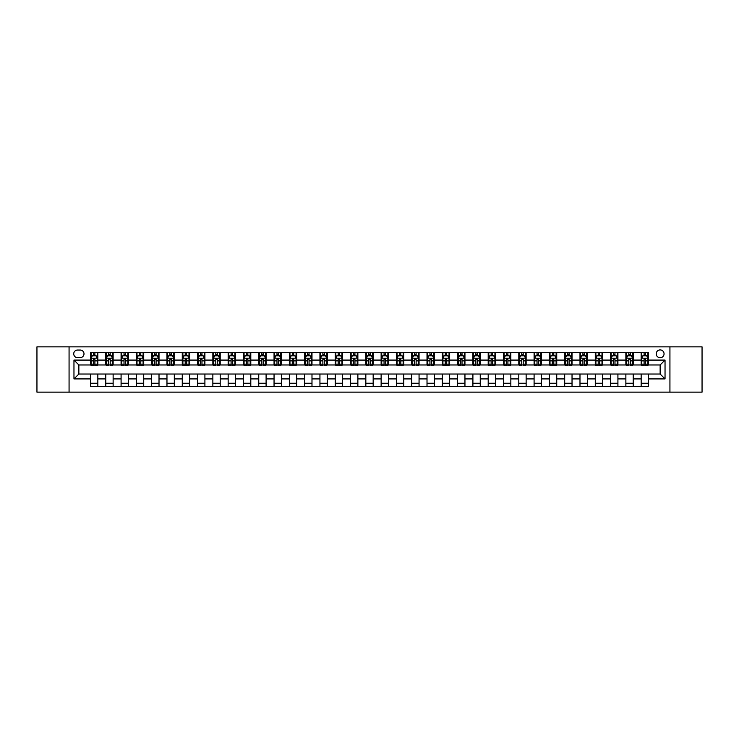 <?xml version="1.0" encoding="UTF-8"?>
<svg xmlns="http://www.w3.org/2000/svg" width="739" height="739" viewBox="0 0 739 739"><rect width="100%" height="100%" fill="white"/><g stroke="black" fill="none" stroke-linecap="round" stroke-linejoin="round"><path stroke-width="1.11" d="M660.139 349.916A3.917 3.917 0 0 0 656.223 353.833A3.917 3.917 0 0 0 660.139 357.75A3.917 3.917 0 0 0 664.056 353.833A3.917 3.917 0 0 0 660.139 349.916M669.931 392.141L702.05 392.141L702.05 346.859L669.931 346.859L669.931 392.141L69.069 392.141L69.069 346.859L36.95 346.859L36.95 392.141L69.069 392.141M77.521 357.63L80.209 357.63A3.797 3.797 0 0 0 84.006 353.833A3.797 3.797 0 0 0 80.209 350.046L77.521 350.046A3.797 3.797 0 0 0 73.724 353.833A3.797 3.797 0 0 0 77.521 357.63M669.931 346.859L69.069 346.859M90.491 378.922L73.965 378.922L73.965 360.078L90.491 360.078L90.491 364.974L78.861 364.974L78.861 374.026L90.491 374.026L90.491 386.331L648.509 386.331L648.509 374.026L660.139 374.026L660.139 364.974L648.509 364.974L648.509 360.078L665.035 360.078L665.035 378.922L648.509 378.922M648.509 360.078L648.509 352.669L90.491 352.669L90.491 360.078M641.166 352.669L641.166 364.974L641.785 364.974M644.103 364.974L645.572 364.974M647.9 364.974L648.509 364.974M641.166 364.974L632.602 364.974M625.868 352.669L625.868 364.974L626.487 364.974M628.806 364.974L630.275 364.974M625.868 364.974L617.305 364.974M610.58 352.669L610.58 364.974L611.19 364.974M613.509 364.974L614.977 364.974M610.58 364.974L602.008 364.974M595.283 352.669L595.283 364.974L595.893 364.974M598.221 364.974L599.68 364.974M595.283 364.974L586.711 364.974M579.986 352.669L579.986 364.974L580.595 364.974M582.923 364.974L584.392 364.974M579.986 364.974L571.413 364.974M564.688 352.669L564.688 364.974L565.298 364.974M567.626 364.974L569.095 364.974M564.688 364.974L556.116 364.974M549.391 352.669L549.391 364.974L550.001 364.974M552.329 364.974L553.797 364.974M549.391 364.974L540.819 364.974M534.094 352.669L534.094 364.974L534.703 364.974M537.031 364.974L538.5 364.974M534.094 364.974L525.531 364.974M518.796 352.669L518.796 364.974L519.406 364.974M521.734 364.974L523.203 364.974M518.796 364.974L510.233 364.974M503.499 352.669L503.499 364.974L504.109 364.974M506.437 364.974L507.905 364.974M503.499 364.974L494.936 364.974M488.202 352.669L488.202 364.974L488.812 364.974M491.139 364.974L492.608 364.974M488.202 364.974L479.639 364.974M472.905 352.669L472.905 364.974L473.514 364.974M475.842 364.974L477.311 364.974M472.905 364.974L464.341 364.974M457.607 352.669L457.607 364.974L458.217 364.974M460.545 364.974L462.014 364.974M457.607 364.974L449.044 364.974M442.31 352.669L442.31 364.974L442.92 364.974M445.248 364.974L446.716 364.974M442.31 364.974L433.747 364.974M427.013 352.669L427.013 364.974L427.632 364.974M429.95 364.974L431.419 364.974M427.013 364.974L418.45 364.974M411.715 352.669L411.715 364.974L412.334 364.974M414.653 364.974L416.122 364.974M411.715 364.974L403.152 364.974M396.418 352.669L396.418 364.974L397.037 364.974M399.356 364.974L400.824 364.974M396.418 364.974L387.855 364.974M381.13 352.669L381.13 364.974L381.74 364.974M384.058 364.974L385.527 364.974M381.13 364.974L372.558 364.974M365.833 352.669L365.833 364.974L366.442 364.974M368.77 364.974L370.23 364.974M365.833 364.974L357.26 364.974M350.535 352.669L350.535 364.974L351.145 364.974M353.473 364.974L354.942 364.974M350.535 364.974L341.963 364.974M335.238 352.669L335.238 364.974L335.848 364.974M338.176 364.974L339.644 364.974M335.238 364.974L326.666 364.974M319.941 352.669L319.941 364.974L320.55 364.974M322.878 364.974L324.347 364.974M319.941 364.974L311.368 364.974M304.644 352.669L304.644 364.974L305.253 364.974M307.581 364.974L309.05 364.974M304.644 364.974L296.08 364.974M289.346 352.669L289.346 364.974L289.956 364.974M292.284 364.974L293.752 364.974M289.346 364.974L280.783 364.974M274.049 352.669L274.049 364.974L274.659 364.974M276.986 364.974L278.455 364.974M274.049 364.974L265.486 364.974M258.752 352.669L258.752 364.974L259.361 364.974M261.689 364.974L263.158 364.974M258.752 364.974L250.188 364.974M243.454 352.669L243.454 364.974L244.064 364.974M246.392 364.974L247.861 364.974M243.454 364.974L234.891 364.974M228.157 352.669L228.157 364.974L228.767 364.974M231.095 364.974L232.563 364.974M228.157 364.974L219.594 364.974M212.86 352.669L212.86 364.974L213.469 364.974M215.797 364.974L217.266 364.974M212.86 364.974L204.297 364.974M197.562 352.669L197.562 364.974L198.181 364.974M200.5 364.974L201.969 364.974M197.562 364.974L188.999 364.974M182.265 352.669L182.265 364.974L182.884 364.974M185.203 364.974L186.671 364.974M182.265 364.974L173.702 364.974M166.968 352.669L166.968 364.974L167.587 364.974M169.905 364.974L171.374 364.974M166.968 364.974L158.405 364.974M151.68 352.669L151.68 364.974L152.289 364.974M154.608 364.974L156.077 364.974M151.68 364.974L143.107 364.974M136.382 352.669L136.382 364.974L136.992 364.974M139.32 364.974L140.78 364.974M136.382 364.974L127.81 364.974M121.085 352.669L121.085 364.974L121.695 364.974M124.023 364.974L125.491 364.974M121.085 364.974L112.513 364.974M105.788 352.669L105.788 364.974L106.398 364.974M108.725 364.974L110.194 364.974M105.788 364.974L97.215 364.974M90.491 364.974L91.1 364.974M93.428 364.974L94.897 364.974M90.491 374.026L97.834 374.026L97.834 386.331M648.509 374.026L97.834 374.026M97.834 352.669L97.834 364.974M90.491 355.736L91.1 355.736M93.428 355.736L94.897 355.736M97.215 355.736L97.834 355.736M90.491 383.264L97.834 383.264M105.788 374.026L105.788 386.331M113.132 352.669L113.132 364.974M105.788 355.736L106.398 355.736M108.725 355.736L110.194 355.736M112.513 355.736L113.132 355.736M113.132 374.026L113.132 386.331M105.788 383.264L113.132 383.264M121.085 374.026L121.085 386.331M128.42 374.026L128.42 386.331M121.085 383.264L128.42 383.264M128.42 352.669L128.42 364.974M121.085 355.736L121.695 355.736M124.023 355.736L125.491 355.736M127.81 355.736L128.42 355.736M136.382 374.026L136.382 386.331M143.717 374.026L143.717 386.331M136.382 383.264L143.717 383.264M143.717 352.669L143.717 364.974M136.382 355.736L136.992 355.736M139.32 355.736L140.78 355.736M143.107 355.736L143.717 355.736M151.68 374.026L151.68 386.331M159.014 374.026L159.014 386.331M151.68 383.264L159.014 383.264M159.014 352.669L159.014 364.974M151.68 355.736L152.289 355.736M154.608 355.736L156.077 355.736M158.405 355.736L159.014 355.736M166.968 374.026L166.968 386.331M174.312 374.026L174.312 386.331M166.968 383.264L174.312 383.264M174.312 352.669L174.312 364.974M166.968 355.736L167.587 355.736M169.905 355.736L171.374 355.736M173.702 355.736L174.312 355.736M182.265 374.026L182.265 386.331M189.609 374.026L189.609 386.331M182.265 383.264L189.609 383.264M189.609 352.669L189.609 364.974M182.265 355.736L182.884 355.736M185.203 355.736L186.671 355.736M188.999 355.736L189.609 355.736M197.562 374.026L197.562 386.331M204.906 374.026L204.906 386.331M197.562 383.264L204.906 383.264M204.906 352.669L204.906 364.974M197.562 355.736L198.181 355.736M200.5 355.736L201.969 355.736M204.297 355.736L204.906 355.736M212.86 374.026L212.86 386.331M220.204 374.026L220.204 386.331M212.86 383.264L220.204 383.264M220.204 352.669L220.204 364.974M212.86 355.736L213.469 355.736M215.797 355.736L217.266 355.736M219.594 355.736L220.204 355.736M228.157 374.026L228.157 386.331M235.501 374.026L235.501 386.331M228.157 383.264L235.501 383.264M235.501 352.669L235.501 364.974M228.157 355.736L228.767 355.736M231.095 355.736L232.563 355.736M234.891 355.736L235.501 355.736M243.454 374.026L243.454 386.331M250.798 374.026L250.798 386.331M243.454 383.264L250.798 383.264M250.798 352.669L250.798 364.974M243.454 355.736L244.064 355.736M246.392 355.736L247.861 355.736M250.188 355.736L250.798 355.736M258.752 374.026L258.752 386.331M266.095 374.026L266.095 386.331M258.752 383.264L266.095 383.264M266.095 352.669L266.095 364.974M258.752 355.736L259.361 355.736M261.689 355.736L263.158 355.736M265.486 355.736L266.095 355.736M274.049 374.026L274.049 386.331M281.393 374.026L281.393 386.331M274.049 383.264L281.393 383.264M281.393 352.669L281.393 364.974M274.049 355.736L274.659 355.736M276.986 355.736L278.455 355.736M280.783 355.736L281.393 355.736M289.346 374.026L289.346 386.331M296.69 374.026L296.69 386.331M289.346 383.264L296.69 383.264M296.69 352.669L296.69 364.974M289.346 355.736L289.956 355.736M292.284 355.736L293.752 355.736M296.08 355.736L296.69 355.736M304.644 374.026L304.644 386.331M311.987 374.026L311.987 386.331M304.644 383.264L311.987 383.264M311.987 352.669L311.987 364.974M304.644 355.736L305.253 355.736M307.581 355.736L309.05 355.736M311.368 355.736L311.987 355.736M319.941 374.026L319.941 386.331M327.285 374.026L327.285 386.331M319.941 383.264L327.285 383.264M327.285 352.669L327.285 364.974M319.941 355.736L320.55 355.736M322.878 355.736L324.347 355.736M326.666 355.736L327.285 355.736M335.238 374.026L335.238 386.331M342.582 374.026L342.582 386.331M335.238 383.264L342.582 383.264M342.582 352.669L342.582 364.974M335.238 355.736L335.848 355.736M338.176 355.736L339.644 355.736M341.963 355.736L342.582 355.736M350.535 374.026L350.535 386.331M357.87 374.026L357.87 386.331M350.535 383.264L357.87 383.264M357.87 352.669L357.87 364.974M350.535 355.736L351.145 355.736M353.473 355.736L354.942 355.736M357.26 355.736L357.87 355.736M365.833 374.026L365.833 386.331M373.167 374.026L373.167 386.331M365.833 383.264L373.167 383.264M373.167 352.669L373.167 364.974M365.833 355.736L366.442 355.736M368.77 355.736L370.23 355.736M372.558 355.736L373.167 355.736M381.13 374.026L381.13 386.331M388.465 374.026L388.465 386.331M381.13 383.264L388.465 383.264M388.465 352.669L388.465 364.974M381.13 355.736L381.74 355.736M384.058 355.736L385.527 355.736M387.855 355.736L388.465 355.736M396.418 374.026L396.418 386.331M403.762 374.026L403.762 386.331M396.418 383.264L403.762 383.264M403.762 352.669L403.762 364.974M396.418 355.736L397.037 355.736M399.356 355.736L400.824 355.736M403.152 355.736L403.762 355.736M411.715 374.026L411.715 386.331M419.059 374.026L419.059 386.331M411.715 383.264L419.059 383.264M419.059 352.669L419.059 364.974M411.715 355.736L412.334 355.736M414.653 355.736L416.122 355.736M418.45 355.736L419.059 355.736M427.013 374.026L427.013 386.331M434.356 374.026L434.356 386.331M427.013 383.264L434.356 383.264M434.356 352.669L434.356 364.974M427.013 355.736L427.632 355.736M429.95 355.736L431.419 355.736M433.747 355.736L434.356 355.736M442.31 374.026L442.31 386.331M449.654 374.026L449.654 386.331M442.31 383.264L449.654 383.264M449.654 352.669L449.654 364.974M442.31 355.736L442.92 355.736M445.248 355.736L446.716 355.736M449.044 355.736L449.654 355.736M457.607 374.026L457.607 386.331M464.951 374.026L464.951 386.331M457.607 383.264L464.951 383.264M464.951 352.669L464.951 364.974M457.607 355.736L458.217 355.736M460.545 355.736L462.014 355.736M464.341 355.736L464.951 355.736M472.905 374.026L472.905 386.331M480.248 374.026L480.248 386.331M472.905 383.264L480.248 383.264M480.248 352.669L480.248 364.974M472.905 355.736L473.514 355.736M475.842 355.736L477.311 355.736M479.639 355.736L480.248 355.736M488.202 374.026L488.202 386.331M495.546 374.026L495.546 386.331M488.202 383.264L495.546 383.264M495.546 352.669L495.546 364.974M488.202 355.736L488.812 355.736M491.139 355.736L492.608 355.736M494.936 355.736L495.546 355.736M503.499 374.026L503.499 386.331M510.843 374.026L510.843 386.331M503.499 383.264L510.843 383.264M510.843 352.669L510.843 364.974M503.499 355.736L504.109 355.736M506.437 355.736L507.905 355.736M510.233 355.736L510.843 355.736M518.796 374.026L518.796 386.331M526.14 374.026L526.14 386.331M518.796 383.264L526.14 383.264M526.14 352.669L526.14 364.974M518.796 355.736L519.406 355.736M521.734 355.736L523.203 355.736M525.531 355.736L526.14 355.736M534.094 374.026L534.094 386.331M541.438 374.026L541.438 386.331M534.094 383.264L541.438 383.264M541.438 352.669L541.438 364.974M534.094 355.736L534.703 355.736M537.031 355.736L538.5 355.736M540.819 355.736L541.438 355.736M549.391 374.026L549.391 386.331M556.735 374.026L556.735 386.331M549.391 383.264L556.735 383.264M556.735 352.669L556.735 364.974M549.391 355.736L550.001 355.736M552.329 355.736L553.797 355.736M556.116 355.736L556.735 355.736M564.688 374.026L564.688 386.331M572.032 374.026L572.032 386.331M564.688 383.264L572.032 383.264M572.032 352.669L572.032 364.974M564.688 355.736L565.298 355.736M567.626 355.736L569.095 355.736M571.413 355.736L572.032 355.736M579.986 374.026L579.986 386.331M587.32 374.026L587.32 386.331M579.986 383.264L587.32 383.264M587.32 352.669L587.32 364.974M579.986 355.736L580.595 355.736M582.923 355.736L584.392 355.736M586.711 355.736L587.32 355.736M595.283 374.026L595.283 386.331M602.618 374.026L602.618 386.331M595.283 383.264L602.618 383.264M602.618 352.669L602.618 364.974M595.283 355.736L595.893 355.736M598.221 355.736L599.68 355.736M602.008 355.736L602.618 355.736M610.58 374.026L610.58 386.331M617.915 374.026L617.915 386.331M610.58 383.264L617.915 383.264M617.915 352.669L617.915 364.974M610.58 355.736L611.19 355.736M613.509 355.736L614.977 355.736M617.305 355.736L617.915 355.736M625.868 374.026L625.868 386.331M633.212 374.026L633.212 386.331M625.868 383.264L633.212 383.264M633.212 352.669L633.212 364.974M625.868 355.736L626.487 355.736M628.806 355.736L630.275 355.736M632.602 355.736L633.212 355.736M641.166 374.026L641.166 386.331M641.166 383.264L648.509 383.264M641.166 355.736L641.785 355.736M644.103 355.736L645.572 355.736M647.9 355.736L648.509 355.736M78.861 364.974L73.965 360.078M78.861 374.026L73.965 378.922M665.035 360.078L660.139 364.974M665.035 378.922L660.139 374.026M94.897 354.267L93.428 354.267M97.215 364.17L94.897 364.17L94.897 365.703L97.215 365.703L97.215 358.239L95.996 355.792L92.32 355.792L91.1 358.239L91.1 365.703L93.428 365.703L93.428 364.17L91.1 364.17M91.1 358.239L91.1 352.669M97.215 358.239L97.215 352.669M93.428 355.792L93.428 352.669M94.897 352.669L94.897 355.792M94.897 364.17L94.897 359.163L93.428 359.163L93.428 364.17M110.194 354.267L108.725 354.267M112.513 364.17L110.194 364.17L110.194 365.703L112.513 365.703L112.513 358.239L111.293 355.792L107.617 355.792L106.398 358.239L106.398 365.703L108.725 365.703L108.725 364.17L106.398 364.17M106.398 358.239L106.398 352.669M112.513 358.239L112.513 352.669M108.725 355.792L108.725 352.669M110.194 352.669L110.194 355.792M110.194 364.17L110.194 359.163L108.725 359.163L108.725 364.17M125.491 354.267L124.023 354.267M127.81 364.17L125.491 364.17L125.491 365.703L127.81 365.703L127.81 358.239L126.591 355.792L122.914 355.792L121.695 358.239L121.695 365.703L124.023 365.703L124.023 364.17L121.695 364.17M121.695 358.239L121.695 352.669M127.81 358.239L127.81 352.669M124.023 355.792L124.023 352.669M125.491 352.669L125.491 355.792M125.491 364.17L125.491 359.163L124.023 359.163L124.023 364.17M140.78 354.267L139.32 354.267M143.107 364.17L140.78 364.17L140.78 365.703L143.107 365.703L143.107 358.239L141.888 355.792L138.211 355.792L136.992 358.239L136.992 365.703L139.32 365.703L139.32 364.17L136.992 364.17M136.992 358.239L136.992 352.669M143.107 358.239L143.107 352.669M139.32 355.792L139.32 352.669M140.78 352.669L140.78 355.792M140.78 364.17L140.78 359.163L139.32 359.163L139.32 364.17M156.077 354.267L154.608 354.267M158.405 364.17L156.077 364.17L156.077 365.703L158.405 365.703L158.405 358.239L157.185 355.792L153.509 355.792L152.289 358.239L152.289 365.703L154.608 365.703L154.608 364.17L152.289 364.17M152.289 358.239L152.289 352.669M158.405 358.239L158.405 352.669M154.608 355.792L154.608 352.669M156.077 352.669L156.077 355.792M156.077 364.17L156.077 359.163L154.608 359.163L154.608 364.17M171.374 354.267L169.905 354.267M173.702 364.17L171.374 364.17L171.374 365.703L173.702 365.703L173.702 358.239L172.483 355.792L168.806 355.792L167.587 358.239L167.587 365.703L169.905 365.703L169.905 364.17L167.587 364.17M167.587 358.239L167.587 352.669M173.702 358.239L173.702 352.669M169.905 355.792L169.905 352.669M171.374 352.669L171.374 355.792M171.374 364.17L171.374 359.163L169.905 359.163L169.905 364.17M186.671 354.267L185.203 354.267M188.999 364.17L186.671 364.17L186.671 365.703L188.999 365.703L188.999 358.239L187.78 355.792L184.103 355.792L182.884 358.239L182.884 365.703L185.203 365.703L185.203 364.17L182.884 364.17M182.884 358.239L182.884 352.669M188.999 358.239L188.999 352.669M185.203 355.792L185.203 352.669M186.671 352.669L186.671 355.792M186.671 364.17L186.671 359.163L185.203 359.163L185.203 364.17M201.969 354.267L200.5 354.267M204.297 364.17L201.969 364.17L201.969 365.703L204.297 365.703L204.297 358.239L203.068 355.792L199.401 355.792L198.181 358.239L198.181 365.703L200.5 365.703L200.5 364.17L198.181 364.17M198.181 358.239L198.181 352.669M204.297 358.239L204.297 352.669M200.5 355.792L200.5 352.669M201.969 352.669L201.969 355.792M201.969 364.17L201.969 359.163L200.5 359.163L200.5 364.17M217.266 354.267L215.797 354.267M219.594 364.17L217.266 364.17L217.266 365.703L219.594 365.703L219.594 358.239L218.365 355.792L214.698 355.792L213.469 358.239L213.469 365.703L215.797 365.703L215.797 364.17L213.469 364.17M213.469 358.239L213.469 352.669M219.594 358.239L219.594 352.669M215.797 355.792L215.797 352.669M217.266 352.669L217.266 355.792M217.266 364.17L217.266 359.163L215.797 359.163L215.797 364.17M232.563 354.267L231.095 354.267M234.891 364.17L232.563 364.17L232.563 365.703L234.891 365.703L234.891 358.239L233.663 355.792L229.995 355.792L228.767 358.239L228.767 365.703L231.095 365.703L231.095 364.17L228.767 364.17M228.767 358.239L228.767 352.669M234.891 358.239L234.891 352.669M231.095 355.792L231.095 352.669M232.563 352.669L232.563 355.792M232.563 364.17L232.563 359.163L231.095 359.163L231.095 364.17M247.861 354.267L246.392 354.267M250.188 364.17L247.861 364.17L247.861 365.703L250.188 365.703L250.188 358.239L248.96 355.792L245.293 355.792L244.064 358.239L244.064 365.703L246.392 365.703L246.392 364.17L244.064 364.17M244.064 358.239L244.064 352.669M250.188 358.239L250.188 352.669M246.392 355.792L246.392 352.669M247.861 352.669L247.861 355.792M247.861 364.17L247.861 359.163L246.392 359.163L246.392 364.17M263.158 354.267L261.689 354.267M265.486 364.17L263.158 364.17L263.158 365.703L265.486 365.703L265.486 358.239L264.257 355.792L260.59 355.792L259.361 358.239L259.361 365.703L261.689 365.703L261.689 364.17L259.361 364.17M259.361 358.239L259.361 352.669M265.486 358.239L265.486 352.669M261.689 355.792L261.689 352.669M263.158 352.669L263.158 355.792M263.158 364.17L263.158 359.163L261.689 359.163L261.689 364.17M278.455 354.267L276.986 354.267M280.783 364.17L278.455 364.17L278.455 365.703L280.783 365.703L280.783 358.239L279.554 355.792L275.887 355.792L274.659 358.239L274.659 365.703L276.986 365.703L276.986 364.17L274.659 364.17M274.659 358.239L274.659 352.669M280.783 358.239L280.783 352.669M276.986 355.792L276.986 352.669M278.455 352.669L278.455 355.792M278.455 364.17L278.455 359.163L276.986 359.163L276.986 364.17M293.752 354.267L292.284 354.267M296.08 364.17L293.752 364.17L293.752 365.703L296.08 365.703L296.08 358.239L294.852 355.792L291.184 355.792L289.956 358.239L289.956 365.703L292.284 365.703L292.284 364.17L289.956 364.17M289.956 358.239L289.956 352.669M296.08 358.239L296.08 352.669M292.284 355.792L292.284 352.669M293.752 352.669L293.752 355.792M293.752 364.17L293.752 359.163L292.284 359.163L292.284 364.17M309.05 354.267L307.581 354.267M311.368 364.17L309.05 364.17L309.05 365.703L311.368 365.703L311.368 358.239L310.149 355.792L306.482 355.792L305.253 358.239L305.253 365.703L307.581 365.703L307.581 364.17L305.253 364.17M305.253 358.239L305.253 352.669M311.368 358.239L311.368 352.669M307.581 355.792L307.581 352.669M309.05 352.669L309.05 355.792M309.05 364.17L309.05 359.163L307.581 359.163L307.581 364.17M324.347 354.267L322.878 354.267M326.666 364.17L324.347 364.17L324.347 365.703L326.666 365.703L326.666 358.239L325.446 355.792L321.77 355.792L320.55 358.239L320.55 365.703L322.878 365.703L322.878 364.17L320.55 364.17M320.55 358.239L320.55 352.669M326.666 358.239L326.666 352.669M322.878 355.792L322.878 352.669M324.347 352.669L324.347 355.792M324.347 364.17L324.347 359.163L322.878 359.163L322.878 364.17M339.644 354.267L338.176 354.267M341.963 364.17L339.644 364.17L339.644 365.703L341.963 365.703L341.963 358.239L340.744 355.792L337.067 355.792L335.848 358.239L335.848 365.703L338.176 365.703L338.176 364.17L335.848 364.17M335.848 358.239L335.848 352.669M341.963 358.239L341.963 352.669M338.176 355.792L338.176 352.669M339.644 352.669L339.644 355.792M339.644 364.17L339.644 359.163L338.176 359.163L338.176 364.17M354.942 354.267L353.473 354.267M357.26 364.17L354.942 364.17L354.942 365.703L357.26 365.703L357.26 358.239L356.041 355.792L352.364 355.792L351.145 358.239L351.145 365.703L353.473 365.703L353.473 364.17L351.145 364.17M351.145 358.239L351.145 352.669M357.26 358.239L357.26 352.669M353.473 355.792L353.473 352.669M354.942 352.669L354.942 355.792M354.942 364.17L354.942 359.163L353.473 359.163L353.473 364.17M370.23 354.267L368.77 354.267M372.558 364.17L370.23 364.17L370.23 365.703L372.558 365.703L372.558 358.239L371.338 355.792L367.662 355.792L366.442 358.239L366.442 365.703L368.77 365.703L368.77 364.17L366.442 364.17M366.442 358.239L366.442 352.669M372.558 358.239L372.558 352.669M368.77 355.792L368.77 352.669M370.23 352.669L370.23 355.792M370.23 364.17L370.23 359.163L368.77 359.163L368.77 364.17M385.527 354.267L384.058 354.267M387.855 364.17L385.527 364.17L385.527 365.703L387.855 365.703L387.855 358.239L386.636 355.792L382.959 355.792L381.74 358.239L381.74 365.703L384.058 365.703L384.058 364.17L381.74 364.17M381.74 358.239L381.74 352.669M387.855 358.239L387.855 352.669M384.058 355.792L384.058 352.669M385.527 352.669L385.527 355.792M385.527 364.17L385.527 359.163L384.058 359.163L384.058 364.17M400.824 354.267L399.356 354.267M403.152 364.17L400.824 364.17L400.824 365.703L403.152 365.703L403.152 358.239L401.933 355.792L398.256 355.792L397.037 358.239L397.037 365.703L399.356 365.703L399.356 364.17L397.037 364.17M397.037 358.239L397.037 352.669M403.152 358.239L403.152 352.669M399.356 355.792L399.356 352.669M400.824 352.669L400.824 355.792M400.824 364.17L400.824 359.163L399.356 359.163L399.356 364.17M416.122 354.267L414.653 354.267M418.45 364.17L416.122 364.17L416.122 365.703L418.45 365.703L418.45 358.239L417.23 355.792L413.554 355.792L412.334 358.239L412.334 365.703L414.653 365.703L414.653 364.17L412.334 364.17M412.334 358.239L412.334 352.669M418.45 358.239L418.45 352.669M414.653 355.792L414.653 352.669M416.122 352.669L416.122 355.792M416.122 364.17L416.122 359.163L414.653 359.163L414.653 364.17M431.419 354.267L429.95 354.267M433.747 364.17L431.419 364.17L431.419 365.703L433.747 365.703L433.747 358.239L432.518 355.792L428.851 355.792L427.632 358.239L427.632 365.703L429.95 365.703L429.95 364.17L427.632 364.17M427.632 358.239L427.632 352.669M433.747 358.239L433.747 352.669M429.95 355.792L429.95 352.669M431.419 352.669L431.419 355.792M431.419 364.17L431.419 359.163L429.95 359.163L429.95 364.17M446.716 354.267L445.248 354.267M449.044 364.17L446.716 364.17L446.716 365.703L449.044 365.703L449.044 358.239L447.816 355.792L444.148 355.792L442.92 358.239L442.92 365.703L445.248 365.703L445.248 364.17L442.92 364.17M442.92 358.239L442.92 352.669M449.044 358.239L449.044 352.669M445.248 355.792L445.248 352.669M446.716 352.669L446.716 355.792M446.716 364.17L446.716 359.163L445.248 359.163L445.248 364.17M462.014 354.267L460.545 354.267M464.341 364.17L462.014 364.17L462.014 365.703L464.341 365.703L464.341 358.239L463.113 355.792L459.446 355.792L458.217 358.239L458.217 365.703L460.545 365.703L460.545 364.17L458.217 364.17M458.217 358.239L458.217 352.669M464.341 358.239L464.341 352.669M460.545 355.792L460.545 352.669M462.014 352.669L462.014 355.792M462.014 364.17L462.014 359.163L460.545 359.163L460.545 364.17M477.311 354.267L475.842 354.267M479.639 364.17L477.311 364.17L477.311 365.703L479.639 365.703L479.639 358.239L478.41 355.792L474.743 355.792L473.514 358.239L473.514 365.703L475.842 365.703L475.842 364.17L473.514 364.17M473.514 358.239L473.514 352.669M479.639 358.239L479.639 352.669M475.842 355.792L475.842 352.669M477.311 352.669L477.311 355.792M477.311 364.17L477.311 359.163L475.842 359.163L475.842 364.17M492.608 354.267L491.139 354.267M494.936 364.17L492.608 364.17L492.608 365.703L494.936 365.703L494.936 358.239L493.707 355.792L490.04 355.792L488.812 358.239L488.812 365.703L491.139 365.703L491.139 364.17L488.812 364.17M488.812 358.239L488.812 352.669M494.936 358.239L494.936 352.669M491.139 355.792L491.139 352.669M492.608 352.669L492.608 355.792M492.608 364.17L492.608 359.163L491.139 359.163L491.139 364.17M507.905 354.267L506.437 354.267M510.233 364.17L507.905 364.17L507.905 365.703L510.233 365.703L510.233 358.239L509.005 355.792L505.337 355.792L504.109 358.239L504.109 365.703L506.437 365.703L506.437 364.17L504.109 364.17M504.109 358.239L504.109 352.669M510.233 358.239L510.233 352.669M506.437 355.792L506.437 352.669M507.905 352.669L507.905 355.792M507.905 364.17L507.905 359.163L506.437 359.163L506.437 364.17M523.203 354.267L521.734 354.267M525.531 364.17L523.203 364.17L523.203 365.703L525.531 365.703L525.531 358.239L524.302 355.792L520.635 355.792L519.406 358.239L519.406 365.703L521.734 365.703L521.734 364.17L519.406 364.17M519.406 358.239L519.406 352.669M525.531 358.239L525.531 352.669M521.734 355.792L521.734 352.669M523.203 352.669L523.203 355.792M523.203 364.17L523.203 359.163L521.734 359.163L521.734 364.17M538.5 354.267L537.031 354.267M540.819 364.17L538.5 364.17L538.5 365.703L540.819 365.703L540.819 358.239L539.599 355.792L535.932 355.792L534.703 358.239L534.703 365.703L537.031 365.703L537.031 364.17L534.703 364.17M534.703 358.239L534.703 352.669M540.819 358.239L540.819 352.669M537.031 355.792L537.031 352.669M538.5 352.669L538.5 355.792M538.5 364.17L538.5 359.163L537.031 359.163L537.031 364.17M553.797 354.267L552.329 354.267M556.116 364.17L553.797 364.17L553.797 365.703L556.116 365.703L556.116 358.239L554.897 355.792L551.22 355.792L550.001 358.239L550.001 365.703L552.329 365.703L552.329 364.17L550.001 364.17M550.001 358.239L550.001 352.669M556.116 358.239L556.116 352.669M552.329 355.792L552.329 352.669M553.797 352.669L553.797 355.792M553.797 364.17L553.797 359.163L552.329 359.163L552.329 364.17M569.095 354.267L567.626 354.267M571.413 364.17L569.095 364.17L569.095 365.703L571.413 365.703L571.413 358.239L570.194 355.792L566.517 355.792L565.298 358.239L565.298 365.703L567.626 365.703L567.626 364.17L565.298 364.17M565.298 358.239L565.298 352.669M571.413 358.239L571.413 352.669M567.626 355.792L567.626 352.669M569.095 352.669L569.095 355.792M569.095 364.17L569.095 359.163L567.626 359.163L567.626 364.17M584.392 354.267L582.923 354.267M586.711 364.17L584.392 364.17L584.392 365.703L586.711 365.703L586.711 358.239L585.491 355.792L581.815 355.792L580.595 358.239L580.595 365.703L582.923 365.703L582.923 364.17L580.595 364.17M580.595 358.239L580.595 352.669M586.711 358.239L586.711 352.669M582.923 355.792L582.923 352.669M584.392 352.669L584.392 355.792M584.392 364.17L584.392 359.163L582.923 359.163L582.923 364.17M599.68 354.267L598.221 354.267M602.008 364.17L599.68 364.17L599.68 365.703L602.008 365.703L602.008 358.239L600.789 355.792L597.112 355.792L595.893 358.239L595.893 365.703L598.221 365.703L598.221 364.17L595.893 364.17M595.893 358.239L595.893 352.669M602.008 358.239L602.008 352.669M598.221 355.792L598.221 352.669M599.68 352.669L599.68 355.792M599.68 364.17L599.68 359.163L598.221 359.163L598.221 364.17M614.977 354.267L613.509 354.267M617.305 364.17L614.977 364.17L614.977 365.703L617.305 365.703L617.305 358.239L616.086 355.792L612.409 355.792L611.19 358.239L611.19 365.703L613.509 365.703L613.509 364.17L611.19 364.17M611.19 358.239L611.19 352.669M617.305 358.239L617.305 352.669M613.509 355.792L613.509 352.669M614.977 352.669L614.977 355.792M614.977 364.17L614.977 359.163L613.509 359.163L613.509 364.17M630.275 354.267L628.806 354.267M632.602 364.17L630.275 364.17L630.275 365.703L632.602 365.703L632.602 358.239L631.383 355.792L627.707 355.792L626.487 358.239L626.487 365.703L628.806 365.703L628.806 364.17L626.487 364.17M626.487 358.239L626.487 352.669M632.602 358.239L632.602 352.669M628.806 355.792L628.806 352.669M630.275 352.669L630.275 355.792M630.275 364.17L630.275 359.163L628.806 359.163L628.806 364.17M645.572 354.267L644.103 354.267M647.9 364.17L645.572 364.17L645.572 365.703L647.9 365.703L647.9 358.239L646.68 355.792L643.004 355.792L641.785 358.239L641.785 365.703L644.103 365.703L644.103 364.17L641.785 364.17M641.785 358.239L641.785 352.669M647.9 358.239L647.9 352.669M644.103 355.792L644.103 352.669M645.572 352.669L645.572 355.792M645.572 364.17L645.572 359.163L644.103 359.163L644.103 364.17M105.788 378.922L97.834 378.922M105.788 360.078L97.834 360.078M121.085 360.078L113.132 360.078M121.085 378.922L113.132 378.922M136.382 360.078L128.42 360.078M136.382 378.922L128.42 378.922M151.68 360.078L143.717 360.078M151.68 378.922L143.717 378.922M166.968 360.078L159.014 360.078M166.968 378.922L159.014 378.922M182.265 360.078L174.312 360.078M182.265 378.922L174.312 378.922M197.562 360.078L189.609 360.078M197.562 378.922L189.609 378.922M212.86 360.078L204.906 360.078M212.86 378.922L204.906 378.922M228.157 360.078L220.204 360.078M228.157 378.922L220.204 378.922M243.454 360.078L235.501 360.078M243.454 378.922L235.501 378.922M258.752 360.078L250.798 360.078M258.752 378.922L250.798 378.922M274.049 360.078L266.095 360.078M274.049 378.922L266.095 378.922M289.346 360.078L281.393 360.078M289.346 378.922L281.393 378.922M304.644 360.078L296.69 360.078M304.644 378.922L296.69 378.922M319.941 360.078L311.987 360.078M319.941 378.922L311.987 378.922M335.238 360.078L327.285 360.078M335.238 378.922L327.285 378.922M350.535 360.078L342.582 360.078M350.535 378.922L342.582 378.922M365.833 360.078L357.87 360.078M365.833 378.922L357.87 378.922M381.13 360.078L373.167 360.078M381.13 378.922L373.167 378.922M396.418 360.078L388.465 360.078M396.418 378.922L388.465 378.922M411.715 360.078L403.762 360.078M411.715 378.922L403.762 378.922M427.013 360.078L419.059 360.078M427.013 378.922L419.059 378.922M442.31 360.078L434.356 360.078M442.31 378.922L434.356 378.922M457.607 360.078L449.654 360.078M457.607 378.922L449.654 378.922M472.905 360.078L464.951 360.078M472.905 378.922L464.951 378.922M488.202 360.078L480.248 360.078M488.202 378.922L480.248 378.922M503.499 360.078L495.546 360.078M503.499 378.922L495.546 378.922M518.796 360.078L510.843 360.078M518.796 378.922L510.843 378.922M534.094 360.078L526.14 360.078M534.094 378.922L526.14 378.922M549.391 360.078L541.438 360.078M549.391 378.922L541.438 378.922M564.688 360.078L556.735 360.078M564.688 378.922L556.735 378.922M579.986 360.078L572.032 360.078M579.986 378.922L572.032 378.922M595.283 360.078L587.32 360.078M595.283 378.922L587.32 378.922M610.58 360.078L602.618 360.078M610.58 378.922L602.618 378.922M625.868 360.078L617.915 360.078M625.868 378.922L617.915 378.922M641.166 360.078L633.212 360.078M641.166 378.922L633.212 378.922M97.188 358.184L91.128 358.184M91.1 355.939L92.255 355.939M96.07 355.939L97.215 355.939M93.428 360.891L91.1 360.891M97.215 360.891L94.897 360.891M94.897 355.043L93.428 355.043M112.485 358.184L106.425 358.184M106.398 355.939L107.543 355.939M111.367 355.939L112.513 355.939M108.725 360.891L106.398 360.891M112.513 360.891L110.194 360.891M110.194 355.043L108.725 355.043M127.782 358.184L121.723 358.184M121.695 355.939L122.84 355.939M126.665 355.939L127.81 355.939M124.023 360.891L121.695 360.891M127.81 360.891L125.491 360.891M125.491 355.043L124.023 355.043M143.08 358.184L137.02 358.184M136.992 355.939L138.138 355.939M141.962 355.939L143.107 355.939M139.32 360.891L136.992 360.891M143.107 360.891L140.78 360.891M140.78 355.043L139.32 355.043M158.377 358.184L152.317 358.184M152.289 355.939L153.435 355.939M157.259 355.939L158.405 355.939M154.608 360.891L152.289 360.891M158.405 360.891L156.077 360.891M156.077 355.043L154.608 355.043M173.674 358.184L167.614 358.184M167.587 355.939L168.732 355.939M172.556 355.939L173.702 355.939M169.905 360.891L167.587 360.891M173.702 360.891L171.374 360.891M171.374 355.043L169.905 355.043M188.972 358.184L182.912 358.184M182.884 355.939L184.029 355.939M187.845 355.939L188.999 355.939M185.203 360.891L182.884 360.891M188.999 360.891L186.671 360.891M186.671 355.043L185.203 355.043M204.269 358.184L198.209 358.184M198.181 355.939L199.327 355.939M203.142 355.939L204.297 355.939M200.5 360.891L198.181 360.891M204.297 360.891L201.969 360.891M201.969 355.043L200.5 355.043M219.566 358.184L213.506 358.184M213.469 355.939L214.624 355.939M218.439 355.939L219.594 355.939M215.797 360.891L213.469 360.891M219.594 360.891L217.266 360.891M217.266 355.043L215.797 355.043M234.854 358.184L228.804 358.184M228.767 355.939L229.921 355.939M233.736 355.939L234.891 355.939M231.095 360.891L228.767 360.891M234.891 360.891L232.563 360.891M232.563 355.043L231.095 355.043M250.151 358.184L244.101 358.184M244.064 355.939L245.219 355.939M249.034 355.939L250.188 355.939M246.392 360.891L244.064 360.891M250.188 360.891L247.861 360.891M247.861 355.043L246.392 355.043M265.449 358.184L259.398 358.184M259.361 355.939L260.516 355.939M264.331 355.939L265.486 355.939M261.689 360.891L259.361 360.891M265.486 360.891L263.158 360.891M263.158 355.043L261.689 355.043M280.746 358.184L274.696 358.184M274.659 355.939L275.813 355.939M279.628 355.939L280.783 355.939M276.986 360.891L274.659 360.891M280.783 360.891L278.455 360.891M278.455 355.043L276.986 355.043M296.043 358.184L289.984 358.184M289.956 355.939L291.111 355.939M294.926 355.939L296.08 355.939M292.284 360.891L289.956 360.891M296.08 360.891L293.752 360.891M293.752 355.043L292.284 355.043M311.341 358.184L305.281 358.184M305.253 355.939L306.408 355.939M310.223 355.939L311.368 355.939M307.581 360.891L305.253 360.891M311.368 360.891L309.05 360.891M309.05 355.043L307.581 355.043M326.638 358.184L320.578 358.184M320.55 355.939L321.705 355.939M325.52 355.939L326.666 355.939M322.878 360.891L320.55 360.891M326.666 360.891L324.347 360.891M324.347 355.043L322.878 355.043M341.935 358.184L335.875 358.184M335.848 355.939L336.993 355.939M340.818 355.939L341.963 355.939M338.176 360.891L335.848 360.891M341.963 360.891L339.644 360.891M339.644 355.043L338.176 355.043M357.233 358.184L351.173 358.184M351.145 355.939L352.291 355.939M356.115 355.939L357.26 355.939M353.473 360.891L351.145 360.891M357.26 360.891L354.942 360.891M354.942 355.043L353.473 355.043M372.53 358.184L366.47 358.184M366.442 355.939L367.588 355.939M371.412 355.939L372.558 355.939M368.77 360.891L366.442 360.891M372.558 360.891L370.23 360.891M370.23 355.043L368.77 355.043M387.827 358.184L381.767 358.184M381.74 355.939L382.885 355.939M386.709 355.939L387.855 355.939M384.058 360.891L381.74 360.891M387.855 360.891L385.527 360.891M385.527 355.043L384.058 355.043M403.124 358.184L397.065 358.184M397.037 355.939L398.182 355.939M402.007 355.939L403.152 355.939M399.356 360.891L397.037 360.891M403.152 360.891L400.824 360.891M400.824 355.043L399.356 355.043M418.422 358.184L412.362 358.184M412.334 355.939L413.48 355.939M417.295 355.939L418.45 355.939M414.653 360.891L412.334 360.891M418.45 360.891L416.122 360.891M416.122 355.043L414.653 355.043M433.719 358.184L427.659 358.184M427.632 355.939L428.777 355.939M432.592 355.939L433.747 355.939M429.95 360.891L427.632 360.891M433.747 360.891L431.419 360.891M431.419 355.043L429.95 355.043M449.016 358.184L442.957 358.184M442.92 355.939L444.074 355.939M447.889 355.939L449.044 355.939M445.248 360.891L442.92 360.891M449.044 360.891L446.716 360.891M446.716 355.043L445.248 355.043M464.304 358.184L458.254 358.184M458.217 355.939L459.372 355.939M463.187 355.939L464.341 355.939M460.545 360.891L458.217 360.891M464.341 360.891L462.014 360.891M462.014 355.043L460.545 355.043M479.602 358.184L473.551 358.184M473.514 355.939L474.669 355.939M478.484 355.939L479.639 355.939M475.842 360.891L473.514 360.891M479.639 360.891L477.311 360.891M477.311 355.043L475.842 355.043M494.899 358.184L488.849 358.184M488.812 355.939L489.966 355.939M493.781 355.939L494.936 355.939M491.139 360.891L488.812 360.891M494.936 360.891L492.608 360.891M492.608 355.043L491.139 355.043M510.196 358.184L504.146 358.184M504.109 355.939L505.264 355.939M509.079 355.939L510.233 355.939M506.437 360.891L504.109 360.891M510.233 360.891L507.905 360.891M507.905 355.043L506.437 355.043M525.494 358.184L519.434 358.184M519.406 355.939L520.561 355.939M524.376 355.939L525.531 355.939M521.734 360.891L519.406 360.891M525.531 360.891L523.203 360.891M523.203 355.043L521.734 355.043M540.791 358.184L534.731 358.184M534.703 355.939L535.858 355.939M539.673 355.939L540.819 355.939M537.031 360.891L534.703 360.891M540.819 360.891L538.5 360.891M538.5 355.043L537.031 355.043M556.088 358.184L550.028 358.184M550.001 355.939L551.155 355.939M554.971 355.939L556.116 355.939M552.329 360.891L550.001 360.891M556.116 360.891L553.797 360.891M553.797 355.043L552.329 355.043M571.386 358.184L565.326 358.184M565.298 355.939L566.443 355.939M570.268 355.939L571.413 355.939M567.626 360.891L565.298 360.891M571.413 360.891L569.095 360.891M569.095 355.043L567.626 355.043M586.683 358.184L580.623 358.184M580.595 355.939L581.741 355.939M585.565 355.939L586.711 355.939M582.923 360.891L580.595 360.891M586.711 360.891L584.392 360.891M584.392 355.043L582.923 355.043M601.98 358.184L595.92 358.184M595.893 355.939L597.038 355.939M600.862 355.939L602.008 355.939M598.221 360.891L595.893 360.891M602.008 360.891L599.68 360.891M599.68 355.043L598.221 355.043M617.277 358.184L611.218 358.184M611.19 355.939L612.335 355.939M616.16 355.939L617.305 355.939M613.509 360.891L611.19 360.891M617.305 360.891L614.977 360.891M614.977 355.043L613.509 355.043M632.575 358.184L626.515 358.184M626.487 355.939L627.633 355.939M631.457 355.939L632.602 355.939M628.806 360.891L626.487 360.891M632.602 360.891L630.275 360.891M630.275 355.043L628.806 355.043M647.872 358.184L641.812 358.184M641.785 355.939L642.93 355.939M646.745 355.939L647.9 355.939M644.103 360.891L641.785 360.891M647.9 360.891L645.572 360.891M645.572 355.043L644.103 355.043"/></g></svg>

